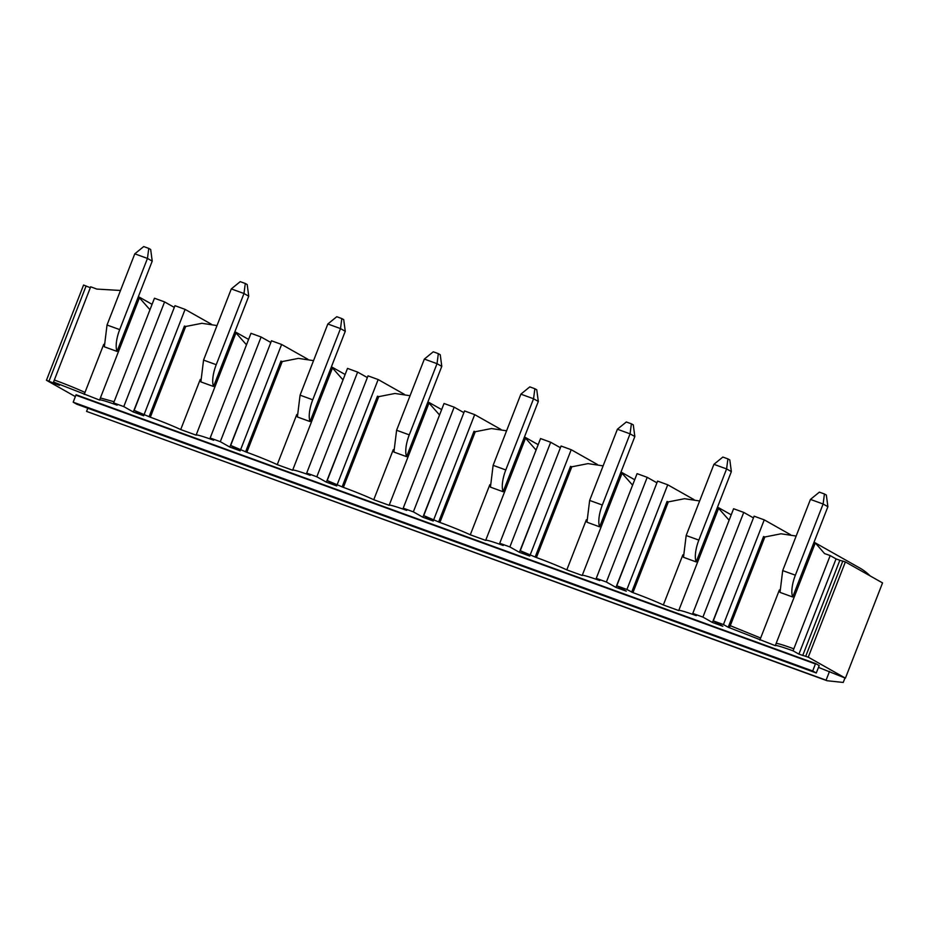 <?xml version="1.0" encoding="UTF-8"?>
<svg xmlns="http://www.w3.org/2000/svg" width="929" height="929" viewBox="0 0 929 929"><rect width="100%" height="100%" fill="white"/><g stroke="black" fill="none" stroke-linecap="round" stroke-linejoin="round"><path stroke-width="1.39" d="M75.365 396.602L46.45 380.275L59.41 385.349L53.545 382.04L99.612 400.074C99.902 399.365 105.743 401.049 117.135 405.149L113.64 402.919L123.778 406.6L133.3 411.988L143.693 415.762L134.159 410.374L150.324 417.214A29.043 1.672 21.3 0 1 180.714 429.558L196.135 435.155A29.043 1.672 21.3 0 1 196.135 435.062A29.043 1.672 21.3 0 1 213.658 440.23L210.163 438L220.301 441.681L229.823 447.07L240.216 450.844L230.682 445.455L246.847 452.295A29.043 1.672 21.3 0 1 277.237 464.639L292.658 470.237A29.043 1.672 21.3 0 1 292.658 470.144A29.043 1.672 21.3 0 1 310.181 475.311L306.686 473.082L316.824 476.774L326.346 482.151L336.739 485.925L327.205 480.548L343.37 487.377A29.043 1.672 21.3 0 1 373.76 499.721L389.181 505.318A29.043 1.672 21.3 0 1 389.181 505.225A29.043 1.672 21.3 0 1 406.705 510.404L403.209 508.163L413.347 511.856L422.869 517.232L433.262 521.006L423.729 515.63L439.893 522.458A29.043 1.672 21.3 0 1 470.283 534.802L485.704 540.399A29.043 1.672 21.3 0 1 485.704 540.306A29.043 1.672 21.3 0 1 503.228 545.486L499.732 543.256L509.87 546.937L519.392 552.314L529.785 556.088L520.252 550.711L536.416 557.539A29.043 1.672 21.3 0 1 566.818 569.883L582.228 575.492A29.043 1.672 21.3 0 1 582.228 575.399A29.043 1.672 21.3 0 1 599.751 580.567L596.255 578.337L606.393 582.018L615.927 587.395L626.309 591.169L616.775 585.793L626.912 589.474L632.939 592.632A29.043 1.672 21.3 0 1 663.341 604.965L678.751 610.574A29.043 1.672 21.3 0 1 678.751 610.481A29.043 1.672 21.3 0 1 696.285 615.648L692.779 613.419L702.916 617.1L712.45 622.476L722.832 626.262L713.298 620.874L723.436 624.555L728.197 627.249L775.274 645.655L815.302 542.896L824.557 553.591A29.043 1.672 21.3 0 1 830.189 555.588L836.042 558.898L798.917 654.132L808.253 657.163L845.425 678.147L818.461 667.382M729.462 627.714L730.264 625.681L760.654 638.026L759.864 640.046M99.612 400.074L100.39 397.949L114.093 401.758M775.274 645.655C775.587 644.947 781.51 646.665 793.052 650.823L798.917 654.132M812.701 670.982L73.194 402.187L76.062 394.755L815.569 663.538L819.192 665.582L816.277 672.991L812.701 670.982L815.569 663.538M728.197 627.249L763.58 536.521L764.846 536.985L781.045 533.792L796.165 536.056M760.654 638.026L779.396 589.938M814.048 542.199L815.337 542.919M827.89 506.7L826.345 495.052L824.429 493.973L823.117 504.006L827.89 506.7L792.681 596.987L780.012 592.388L782.694 570.592L810.448 499.407L823.117 504.006L795.363 575.19L782.694 570.592M712.45 622.476L744.512 540.829M790.474 534.674L764.253 519.868L754.116 516.187L713.298 620.874M764.253 519.868L723.436 624.555M830.189 555.588L793.052 650.823M845.425 678.147L882.55 582.913L845.378 561.929L839.851 560.28L802.714 655.514M839.851 560.28L836.042 558.898M842.847 561.011L805.722 656.246M845.378 561.929L808.253 657.163M829.504 671.4L826.09 680.179L827.042 680.725L843.23 682.443L844.972 677.984M87.814 408.226L86.571 411.396L826.09 680.179M815 542.722L859.789 568.014A55.183 51.118 119.4 0 1 870.148 575.91M692.779 613.419L733.596 508.732L743.734 512.413L702.916 617.1M753.454 517.906L743.734 512.413M73.194 402.187L76.759 404.208L816.277 672.991M86.571 411.396L827.042 680.725M138.375 296.618L149.964 309.74M120.491 290.475L96.779 289.07A29.043 1.672 21.3 0 0 90.682 286.806L54.335 380.007A29.043 1.672 21.3 0 1 84.98 392.444L103.723 344.357M84.98 392.444L84.191 394.465M152.217 261.119L150.672 249.471L148.768 248.403L147.456 258.425L152.217 261.119L117.019 351.406L104.35 346.807L107.032 325.011L134.786 253.826L147.456 258.425L119.702 329.609L107.032 325.011M174.304 307.406L164.584 301.913L154.458 298.232L113.64 402.919M54.335 380.007L53.545 382.04M133.3 411.988L165.362 330.329M164.584 301.913L123.778 406.6M55.856 383.34L55.612 383.967M46.45 380.275L83.575 285.04L90.322 287.723M86.107 285.958L48.982 381.192M134.159 410.374L174.977 305.687L185.103 309.38L144.297 414.067M211.336 324.186L185.103 309.38M210.163 438L250.981 333.314L261.107 336.995L220.301 441.681M270.827 342.487L261.107 336.995M230.682 445.455L271.5 340.78L281.626 344.462L240.82 449.148M307.859 359.268L281.626 344.462M229.823 447.07L261.885 365.422M234.898 331.699L246.487 344.822M180.714 429.558L200.258 379.438M248.74 296.2L247.195 284.553L245.291 283.484L243.979 293.506L248.74 296.2L213.542 386.487L200.873 381.889L203.556 360.092L231.309 288.907L243.979 293.506L216.225 364.702L203.556 360.092M217.014 325.556L201.907 323.304L185.695 326.485L184.43 326.021L149.058 416.749M306.686 473.082L347.504 368.395L357.63 372.088L316.824 476.774M367.35 377.569L357.63 372.088M327.205 480.548L368.023 375.862L378.161 379.543L337.343 484.23M404.382 394.349L378.161 379.543M326.346 482.151L358.42 400.504M331.421 366.781L343.022 379.903M277.237 464.639L296.781 414.531M345.263 331.281L343.718 319.634L341.814 318.566L340.502 328.587L345.263 331.281L310.065 421.569L297.396 416.97L300.079 395.173L327.832 323.989L340.502 328.587L312.748 399.784L300.079 395.173M313.549 360.638L298.43 358.385L282.219 361.567L280.953 361.102L245.581 451.831M403.209 508.163L444.027 403.488L454.165 407.169L413.347 511.856M463.885 412.65L454.165 407.169M423.729 515.63L464.546 410.943L474.684 414.624L433.866 519.311M500.905 429.43L474.684 414.624M422.869 517.232L454.943 435.585M427.944 401.862L439.545 414.984M373.76 499.721L393.304 449.613M441.786 366.363L440.241 354.727L438.337 353.647L437.025 363.68L441.786 366.363L406.588 456.662L393.919 452.051L396.602 430.255L424.356 359.07L437.025 363.68L409.271 434.865L396.602 430.255M410.072 395.719L394.953 393.466L378.742 396.648L377.476 396.184L342.104 486.912M499.732 543.256L540.55 438.569L550.688 442.25L509.87 546.937M560.408 447.732L550.688 442.25M520.252 550.711L561.07 446.025L571.207 449.706L530.389 554.392M597.428 464.512L571.207 449.706M519.392 552.314L551.466 470.666M524.467 436.944L536.068 450.066M470.283 534.802L489.827 484.694M538.309 401.444L536.765 389.808L534.86 388.728L533.548 398.762L538.309 401.444L503.112 491.743L490.442 487.133L493.125 465.336L520.879 394.151L533.548 398.762L505.794 469.946L493.125 465.336M506.595 430.801L491.476 428.548L475.265 431.73L473.999 431.265L438.627 522.005M596.255 578.337L637.073 473.651L647.211 477.332L606.393 582.018M656.931 482.825L647.211 477.332M616.775 585.793L657.593 481.106L667.73 484.787L626.912 589.474M693.951 499.593L667.73 484.787M615.927 587.395L647.989 505.748M620.99 472.037L632.591 485.147M566.818 569.883L586.35 519.775M634.832 436.537L633.288 424.89L631.383 423.81L630.071 433.843L634.832 436.537L599.635 526.824L586.965 522.214L589.648 500.429L617.402 429.233L630.071 433.843L602.317 505.028L589.648 500.429M603.118 465.882L587.999 463.629L571.799 466.811L570.522 466.358L535.15 557.086M717.525 507.118L729.114 520.24M663.341 604.965L682.873 554.857M731.355 471.618L729.822 459.971L727.906 458.891L726.594 468.924L731.355 471.618L696.158 561.906L683.489 557.295L686.171 535.51L713.925 464.326L726.594 468.924L698.84 540.109L686.171 535.51M699.642 500.963L684.522 498.71L668.323 501.892L667.057 501.439L631.674 592.168M117.019 351.406A21.785 8.117 -70 0 1 119.702 329.609M134.786 253.826L143.705 246.557L148.768 248.403M213.542 386.487A21.785 8.117 -70 0 1 216.225 364.702M231.309 288.907L240.228 281.638L245.291 283.484M310.065 421.569A21.785 8.117 -70 0 1 312.748 399.784M327.832 323.989L336.751 316.719L341.814 318.566M406.588 456.662A21.785 8.117 -70 0 1 409.271 434.865M424.356 359.07L433.274 351.801L438.337 353.647M503.112 491.743A21.785 8.117 -70 0 1 505.794 469.946M520.879 394.151L529.797 386.882L534.86 388.728M599.635 526.824A21.785 8.117 -70 0 1 602.317 505.028M617.402 429.233L626.32 421.975L631.383 423.81M696.158 561.906A21.785 8.117 -70 0 1 698.84 540.109M713.925 464.326L722.843 457.056L727.906 458.891M792.681 596.987A21.785 8.117 -70 0 1 795.363 575.19M810.448 499.407L819.366 492.138L824.429 493.973M730.264 625.681L764.846 536.985M776.063 643.623C776.377 642.914 782.299 644.645 793.854 648.802M75.923 395.162L815.441 663.956M150.324 417.214L185.695 326.485M246.847 452.295L282.219 361.567M343.37 487.377L378.742 396.648M439.893 522.458L475.265 431.73M536.416 557.539L571.799 466.811M632.939 592.632L668.323 501.892M100.39 397.949L139.629 297.315M139.338 297.141L152.077 304.34M196.135 435.062L236.152 332.396M235.861 332.222L248.6 339.422M292.658 470.144L332.675 367.489M332.385 367.315L345.123 374.503M389.181 505.225L429.198 402.571M428.908 402.396L441.647 409.584M485.704 540.306L525.733 437.652M525.431 437.478L538.17 444.666M582.228 575.399L622.256 472.733M621.954 472.559L634.693 479.747M678.751 610.481L718.779 507.815M718.477 507.64L731.216 514.829"/></g></svg>
